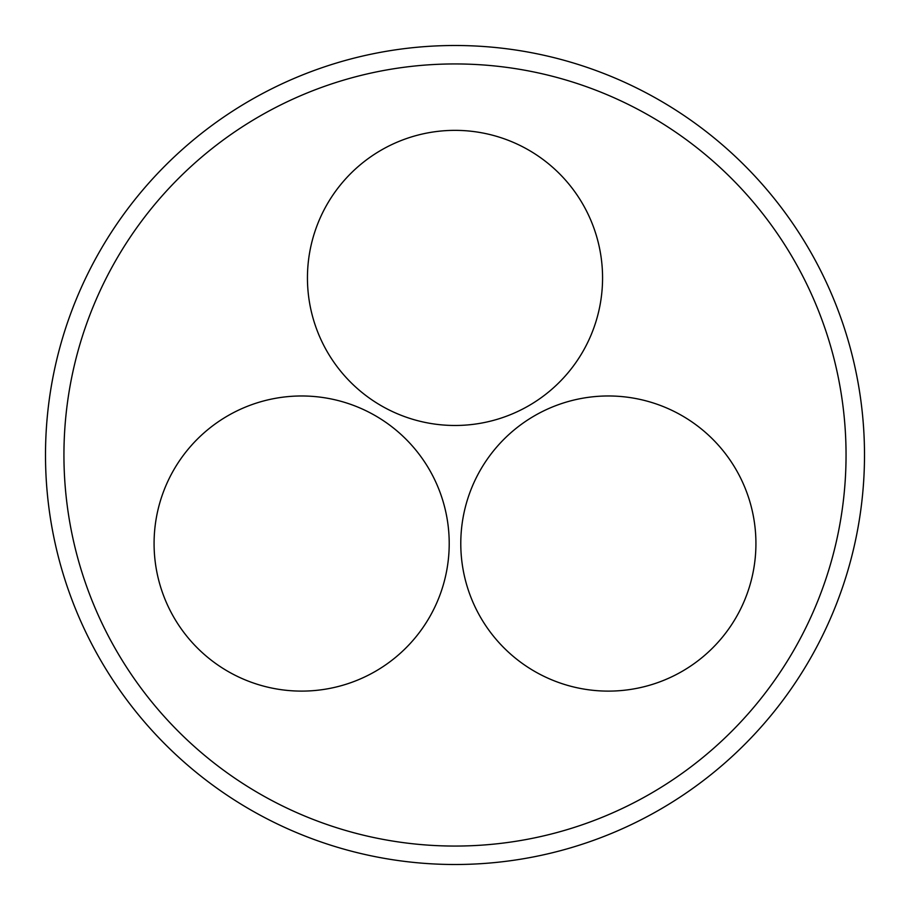 <?xml version="1.0" encoding="UTF-8"?>
<svg xmlns="http://www.w3.org/2000/svg" width="910" height="910" viewBox="0 0 910 910"><rect width="100%" height="100%" fill="white"/><g stroke="black" fill="none" stroke-linecap="round" stroke-linejoin="round"><path stroke-width="1.36" d="M846.05 455A391.05 391.05 0 0 0 259.475 116.332A391.05 391.05 0 0 0 259.475 793.668A391.05 391.05 0 0 0 846.05 455M864.5 455A409.5 409.5 0 0 0 250.25 100.362A409.5 409.5 0 0 0 250.25 809.638A409.5 409.5 0 0 0 864.5 455M755.926 543.543A147.568 147.568 0 0 1 534.568 671.341A147.568 147.568 0 0 1 534.568 415.745A147.568 147.568 0 0 1 755.926 543.543M449.21 543.543A147.568 147.568 0 0 1 227.864 671.341A147.568 147.568 0 0 1 227.864 415.745A147.568 147.568 0 0 1 449.21 543.543M602.568 277.914A147.568 147.568 0 0 1 381.222 405.712A147.568 147.568 0 0 1 381.222 150.127A147.568 147.568 0 0 1 602.568 277.914"/></g></svg>
